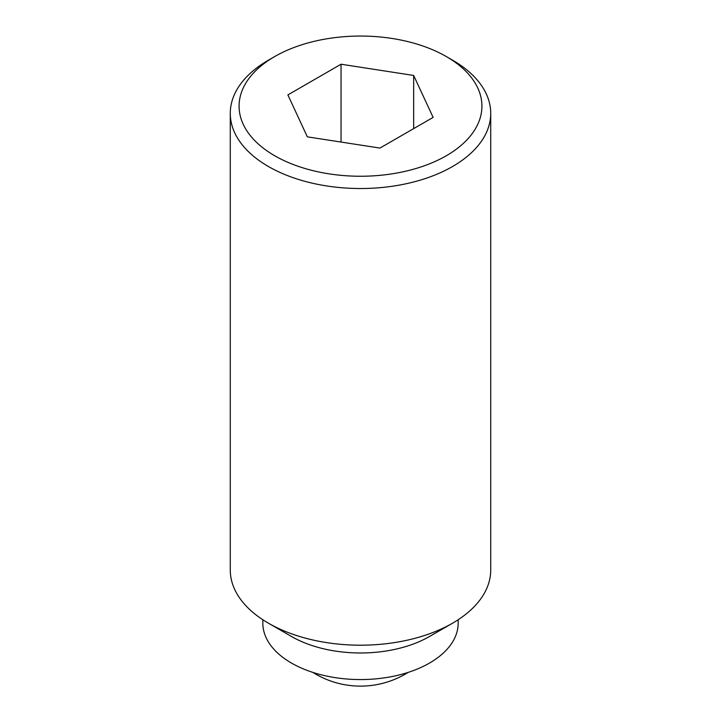 <?xml version="1.0" encoding="UTF-8"?>
<svg xmlns="http://www.w3.org/2000/svg" width="721" height="721" viewBox="0 0 721 721"><rect width="100%" height="100%" fill="white"/><g stroke="black" fill="none" stroke-linecap="round" stroke-linejoin="round"><path stroke-width="1.08" d="M274.647 56.58L268.419 60.176A130.222 75.182 0 0 0 230.278 113.341A130.222 75.182 0 0 0 268.419 166.506A130.222 75.182 0 0 0 410.339 182.801A130.222 75.182 0 0 0 490.722 113.341A130.222 75.182 0 0 0 452.581 60.176L446.353 56.58A121.416 70.099 0 0 0 274.647 56.58A121.416 70.099 0 0 0 274.647 155.718A121.416 70.099 0 0 0 446.353 155.718A121.416 70.099 0 0 0 446.353 56.58L452.581 60.176M452.581 623.178L429.563 636.463A97.668 56.391 0 0 1 291.437 636.463L268.419 623.178A130.222 75.182 0 0 0 452.581 623.178A130.222 75.182 0 0 0 490.722 570.014L490.722 113.341M262.832 619.745L262.832 623.178A97.668 56.391 0 0 0 291.437 663.05A97.668 56.391 0 0 0 397.875 675.271A97.668 56.391 0 0 0 458.168 623.178L458.168 619.745M413.665 128.617L413.665 75.453L433.123 117.388L379.958 148.075L307.335 136.846L287.877 94.911L341.042 64.223L341.042 142.055M341.042 64.223L413.665 75.453M230.278 113.341L230.278 570.014A130.222 75.182 0 0 0 268.419 623.178L291.437 636.463M312.878 672.405A89.53 89.53 0 0 0 408.122 672.405"/></g></svg>
